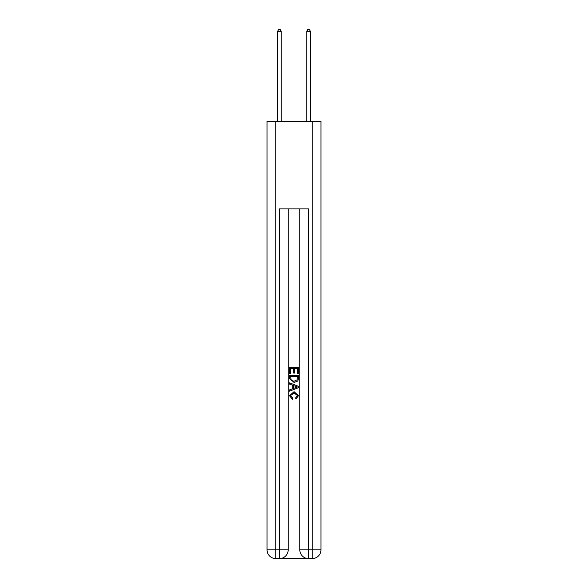 <?xml version="1.0" encoding="UTF-8"?>
<svg xmlns="http://www.w3.org/2000/svg" width="588" height="588" viewBox="0 0 588 588"><rect width="100%" height="100%" fill="white"/><g stroke="black" fill="none" stroke-linecap="round" stroke-linejoin="round"><path stroke-width="0.88" d="M280.086 558.6L307.914 558.6M275.787 121.488L275.787 549.861L267.048 549.861L267.048 121.488L320.952 121.488L320.952 549.861L312.213 549.861L312.213 121.488M308.568 558.6L308.568 549.861L299.829 549.861A8.739 8.739 0 0 0 308.568 558.6L312.213 558.6L312.213 549.861L308.568 549.861L308.568 208.909L279.432 208.909L279.432 549.861L275.787 549.861L275.787 558.6L279.432 558.6A8.739 8.739 0 0 0 288.171 549.861L279.432 549.861L279.432 558.6M288.171 208.909L288.171 549.861M299.829 549.861L299.829 208.909M312.213 558.6A8.739 8.739 0 0 0 320.952 549.861M267.048 549.861A8.739 8.739 0 0 0 275.787 558.6M289.627 373.608L289.627 367.221L298.373 367.221L298.373 373.387L297.359 373.387L297.359 368.456L294.669 368.456L294.669 373.049L293.662 373.049L293.662 368.456L290.641 368.456L290.641 373.608L289.627 373.608M289.627 378.422L289.627 375.291L298.373 375.291L298.248 379.826L297.616 381.097L294.044 382.465L289.627 378.422M290.641 376.526L291.258 380.392L294.066 381.23L297.183 379.745L297.359 376.526L290.641 376.526M289.627 384.148L289.627 382.839L298.373 386.309L298.373 387.698L289.627 391.174L289.627 389.866L292.317 388.866L292.317 385.14L289.627 384.148M295.749 386.404L293.331 385.515L293.331 388.499L297.359 387.007L295.749 386.404M290.523 395.592L292.714 398.047L292.427 399.274L289.516 395.709L294.066 391.659L298.483 395.687L295.94 399.054L295.676 397.819L297.477 395.621L294.074 392.887L290.523 395.592M281.248 121.488L281.248 31.296L277.609 31.296L277.609 121.488M277.609 31.296L278.705 29.4L280.16 29.4L281.248 31.296M310.39 121.488L310.39 31.296L306.752 31.296L306.752 121.488M306.752 31.296L307.84 29.4L309.295 29.4L310.39 31.296"/></g></svg>
